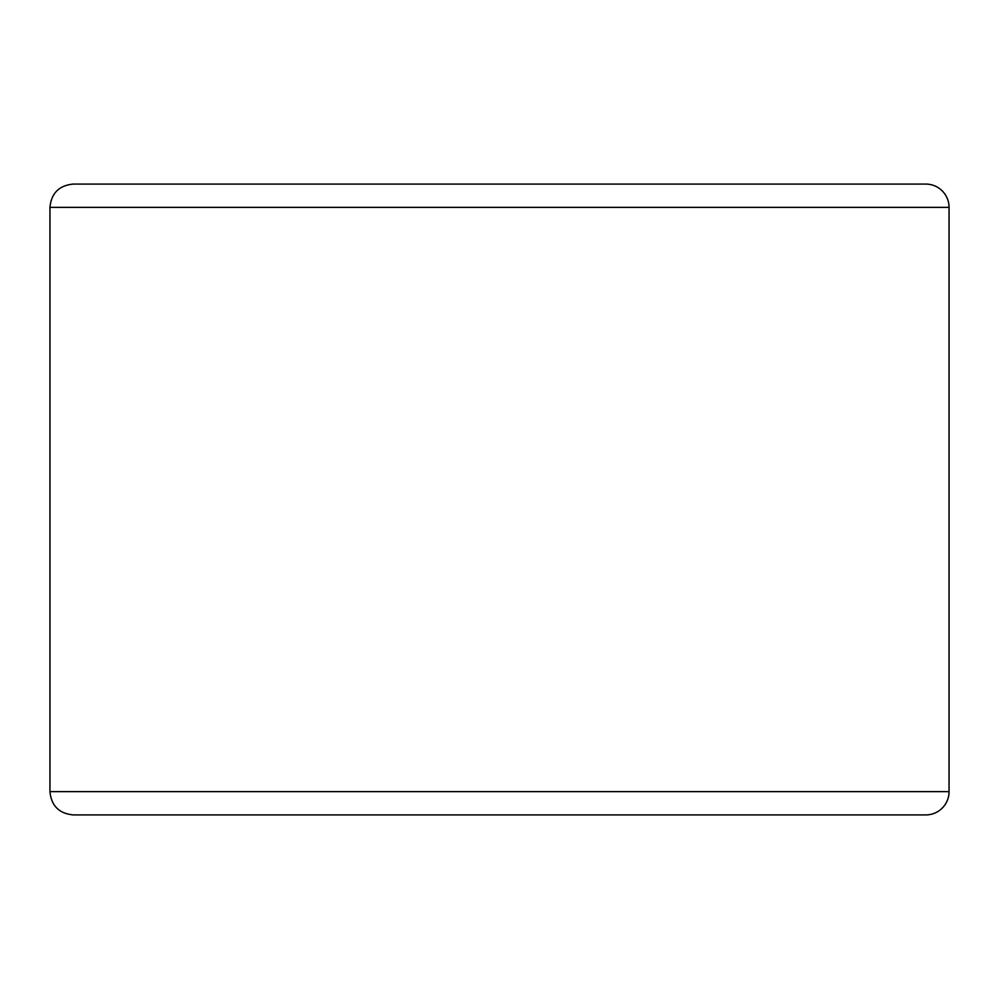 <?xml version="1.0" encoding="UTF-8"?>
<svg xmlns="http://www.w3.org/2000/svg" width="999" height="999" viewBox="0 0 999 999"><rect width="100%" height="100%" fill="white"/><g stroke="black" fill="none" stroke-linecap="round" stroke-linejoin="round"><path stroke-width="1.5" d="M49.95 791.633L949.05 791.633A23.289 23.289 0 0 1 925.761 814.922A23.289 23.289 0 0 0 949.05 791.633L949.05 207.367A23.289 23.289 0 0 0 925.761 184.078L73.239 184.078C59.091 185.464 51.324 193.219 49.95 207.367L49.95 791.633C51.324 805.781 59.091 813.536 73.239 814.922L925.761 814.922A23.289 23.289 0 0 0 949.05 791.633L949.05 207.367L49.95 207.367M925.761 184.078L112.45 184.078"/></g></svg>
